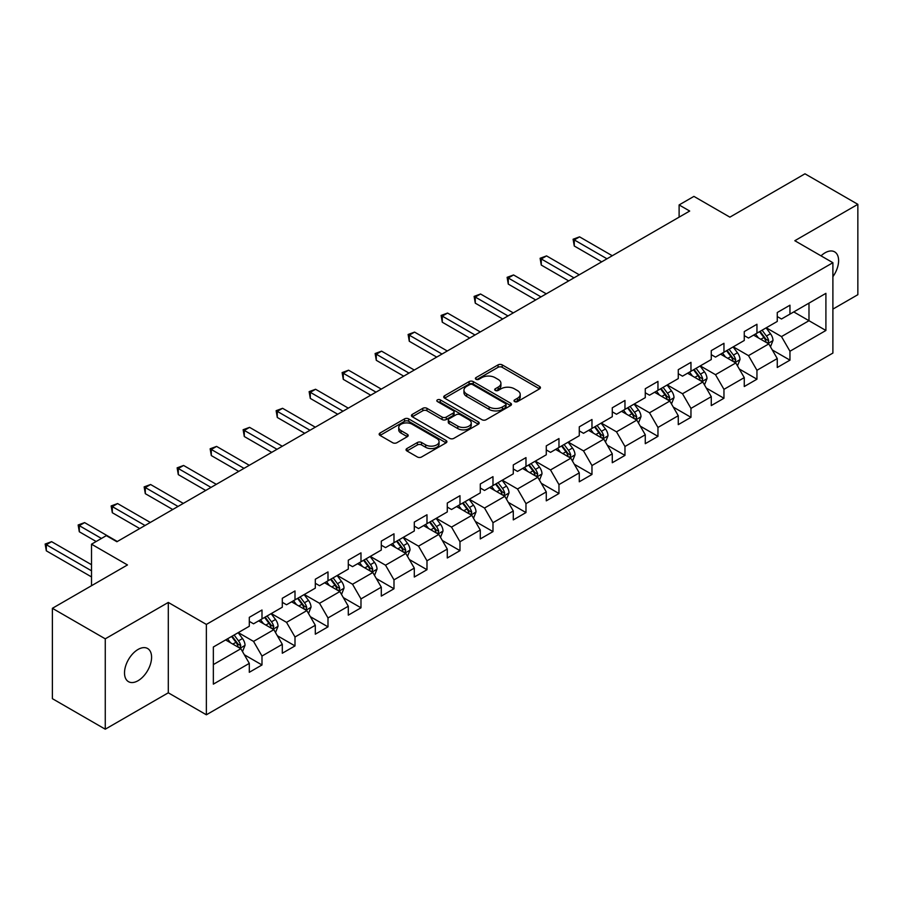 <?xml version="1.0" encoding="UTF-8"?>
<svg xmlns="http://www.w3.org/2000/svg" width="903" height="903" viewBox="0 0 903 903"><rect width="100%" height="100%" fill="white"/><g stroke="black" fill="none" stroke-linecap="round" stroke-linejoin="round"><path stroke-width="1.35" d="M514.608 401.587A2.054 1.185 0 0 0 517.521 401.587L539.576 388.854A2.935 1.693 0 0 0 540.434 387.658A2.935 1.693 0 0 0 539.576 386.45L502.203 364.88A2.935 1.693 0 0 0 498.061 364.88L475.994 377.612A2.054 1.185 0 0 0 475.396 378.459A2.054 1.185 0 0 0 475.994 379.294A2.054 1.185 0 0 0 478.906 379.294L481.762 377.646A9.391 5.429 0 0 1 495.047 377.646L498.163 379.441A9.391 5.429 0 0 1 500.917 383.278A9.391 5.429 0 0 1 498.163 387.116L495.307 388.764A2.054 1.185 0 0 0 494.697 389.599A2.054 1.185 0 0 0 495.307 390.435A2.054 1.185 0 0 0 498.208 390.435L501.063 388.787A9.391 5.429 0 0 1 514.349 388.787L517.464 390.593A9.391 5.429 0 0 1 520.218 394.43A9.391 5.429 0 0 1 517.464 398.257L514.608 399.905A2.054 1.185 0 0 0 514.01 400.751A2.054 1.185 0 0 0 514.608 401.587L514.608 399.905M138.046 680.715A19.144 11.05 120 0 0 150.553 663.852A19.144 11.05 120 0 0 147.618 648.512A19.144 11.05 120 0 0 138.046 649.46A19.144 11.05 120 0 0 125.54 666.324A19.144 11.05 120 0 0 128.474 681.663A19.144 11.05 120 0 0 138.046 680.715M832.893 276.679A19.144 11.05 120 0 0 834.632 251.858A19.144 11.05 120 0 0 825.06 252.806A19.144 11.05 120 0 0 821.03 255.854M406.914 448.543A2.935 1.693 0 0 0 406.045 449.75A2.935 1.693 0 0 0 406.914 450.947L417.4 456.997A2.935 1.693 0 0 0 421.543 456.997L446.048 442.854A2.935 1.693 0 0 0 446.906 441.657A2.935 1.693 0 0 0 446.048 440.461L408.675 418.879A2.935 1.693 0 0 0 404.521 418.879L380.028 433.022A2.935 1.693 0 0 0 379.158 434.219A2.935 1.693 0 0 0 380.028 435.415L392.692 442.73A2.935 1.693 0 0 0 396.846 442.73L407.321 436.68A2.935 1.693 0 0 0 408.19 435.483A2.935 1.693 0 0 0 407.321 434.287L401.045 430.652A7.856 4.538 0 0 1 398.742 427.446A7.856 4.538 0 0 1 403.596 423.259A7.856 4.538 0 0 1 412.152 424.241L436.759 438.452A7.856 4.538 0 0 1 439.061 441.657A7.856 4.538 0 0 1 434.208 445.845A7.856 4.538 0 0 1 425.652 444.863L421.543 442.493A2.935 1.693 0 0 0 417.4 442.493L406.914 448.543L406.914 450.947M832.893 309.108L857.85 294.694L857.85 204.326L804.968 173.805L729.884 217.149L693.922 196.391L679.112 204.936L689.689 211.042L116.893 541.744L106.317 535.637L91.519 544.193L91.519 585.708M105.267 638.827L105.267 729.195L168.297 692.804L168.297 602.436L105.267 638.827L52.385 608.306L127.47 564.951L91.519 544.193M168.297 602.436L206.369 624.424L832.893 262.705L832.893 353.073L206.369 714.792L206.369 624.424M857.85 204.326L794.821 240.717L832.893 262.705M481.965 419.714A2.935 1.693 0 0 0 486.119 419.714L510.613 405.571A2.935 1.693 0 0 0 511.482 404.375A2.935 1.693 0 0 0 510.613 403.178L473.24 381.597A2.935 1.693 0 0 0 469.097 381.597L444.592 395.74A2.935 1.693 0 0 0 443.734 396.948A2.935 1.693 0 0 0 444.592 398.144L481.965 419.714M438.248 402.027A2.054 1.185 0 0 1 440.337 402.32L478.297 424.241L453.837 438.361A2.935 1.693 0 0 1 449.683 438.361L412.31 416.78L422.796 410.775L422.796 408.325L412.31 414.387A2.935 1.693 0 0 0 411.452 415.583A2.935 1.693 0 0 0 412.31 416.78L412.31 414.387M422.796 410.775A2.935 1.693 0 0 1 426.95 410.775L426.95 408.325A2.935 1.693 0 0 0 422.796 408.325M426.95 408.325L442.098 417.084A2.935 1.693 0 0 0 446.251 417.084L453.204 413.066A2.935 1.693 0 0 0 454.074 411.87A2.935 1.693 0 0 0 453.204 410.673L437.436 401.553A2.054 1.185 0 0 1 436.826 400.718A2.054 1.185 0 0 1 438.102 399.623A2.054 1.185 0 0 1 440.337 399.882L478.33 421.814A2.935 1.693 0 0 1 479.188 423.01A2.935 1.693 0 0 1 478.33 424.218L478.33 421.814M105.267 729.195L52.385 698.674L52.385 608.306M244.341 654.765L261.994 664.969L261.994 656.052L282.3 644.324L282.3 653.241L294.999 645.916L294.999 636.999L315.305 625.271L315.305 634.188L327.992 626.863L327.992 617.945L348.298 606.229L348.298 615.146L360.986 607.809L360.986 598.903L381.292 587.176L381.292 596.093L393.99 588.767L393.99 579.85L414.296 568.122L414.296 577.04L426.984 569.714L426.984 560.797L447.29 549.069L447.29 557.986L459.977 550.661L459.977 541.744L480.283 530.027L480.283 538.933L492.982 531.607L492.982 522.702L513.288 510.974L513.288 519.891L525.975 512.565L525.975 503.648L546.281 491.921L546.281 500.838L558.968 493.512L558.968 484.595L579.274 472.867L579.274 481.784L591.973 474.459L591.973 465.542L612.279 453.825L612.279 462.731L624.966 455.405L624.966 446.488L645.273 434.772L645.273 443.689L657.96 436.352L657.96 427.446L678.266 415.719L678.266 424.636L690.964 417.31L690.964 408.393L711.271 396.665L711.271 405.582L723.958 398.257L723.958 389.34L744.264 377.623L744.264 386.529L756.951 379.204L756.951 370.286L777.257 358.57L777.257 367.487L789.956 360.15L789.956 351.244L825.906 330.475L825.906 293.351L808.986 303.126L808.986 320.712L825.906 330.475M261.994 664.969L249.307 672.295L249.307 663.378L213.345 684.135L213.345 647.011L249.307 626.253L249.307 617.336L261.994 610.01L261.994 618.927L282.3 607.2L282.3 598.283L294.999 590.957L294.999 599.874L315.305 588.146L315.305 579.241L327.992 571.915L327.992 580.821L348.298 569.104L348.298 560.187L360.986 552.862L360.986 561.779L381.292 550.051L381.292 541.134L393.99 533.808L393.99 542.726L414.296 530.998L414.296 522.081L426.984 514.755L426.984 523.672L447.29 511.945L447.29 503.039L459.977 495.702L459.977 504.619L480.283 492.903L480.283 483.985L492.982 476.66L492.982 485.566L513.288 473.849L513.288 464.932L525.975 457.607L525.975 466.524L546.281 454.796L546.281 445.879L558.968 438.553L558.968 447.47L579.274 435.743L579.274 426.837L591.973 419.5L591.973 428.417L612.279 416.701L612.279 407.784L624.966 400.458L624.966 409.364L645.273 397.647L645.273 388.73L657.96 381.405L657.96 390.322L678.266 378.594L678.266 369.677L690.964 362.351L690.964 371.268L711.271 359.541L711.271 350.624L723.958 343.298L723.958 352.215L744.264 340.487L744.264 331.582L756.951 324.256L756.951 333.162L777.257 321.445L777.257 312.528L789.956 305.203L789.956 314.12L825.906 293.351M258.619 620.88L273.846 629.673L253.54 641.401L238.313 632.608M249.307 621.366L253.54 623.815L261.994 618.927M253.54 641.401L261.994 656.052M273.846 629.673L282.3 644.324M291.613 601.827L306.839 610.62L286.533 622.348L271.306 613.555M282.3 602.312L286.533 604.762L294.999 599.874M286.533 622.348L294.999 636.999M306.839 610.62L315.305 625.271M324.606 582.774L339.844 591.567L319.538 603.294L304.3 594.501M315.305 583.27L319.538 585.708L327.992 580.821M319.538 603.294L327.992 617.945M339.844 591.567L348.298 606.229M357.611 563.732L372.837 572.525L352.531 584.241L337.304 575.448M348.298 564.217L352.531 566.655L360.986 561.779M352.531 584.241L360.986 598.903M372.837 572.525L381.292 587.176M390.604 544.678L405.831 553.471L385.525 565.199L370.298 556.406M381.292 545.164L385.525 547.613L393.99 542.726M385.525 565.199L393.99 579.85M405.831 553.471L414.296 568.122M423.597 525.625L438.835 534.418L418.529 546.146L403.291 537.353M414.296 526.11L418.529 528.56L426.984 523.672M418.529 546.146L426.984 560.797M438.835 534.418L447.29 549.069M456.602 506.572L471.829 515.365L451.523 527.092L436.296 518.299M447.29 507.068L451.523 509.506L459.977 504.619M451.523 527.092L459.977 541.744M471.829 515.365L480.283 530.027M489.595 487.53L504.822 496.323L484.516 508.039L469.289 499.246M480.283 488.015L484.516 490.453L492.982 485.566M484.516 508.039L492.982 522.702M504.822 496.323L513.288 510.974M522.589 468.476L537.816 477.269L517.521 488.986L502.282 480.193M513.288 468.962L517.521 471.4L525.975 466.524M517.521 488.986L525.975 503.648M537.816 477.269L546.281 491.921M555.593 449.423L570.82 458.216L550.514 469.944L535.287 461.151M546.281 449.908L550.514 452.358L558.968 447.47M550.514 469.944L558.968 484.595M570.82 458.216L579.274 472.867M588.587 430.37L603.814 439.163L583.507 450.89L568.28 442.098M579.274 430.866L583.507 433.305L591.973 428.417M583.507 450.89L591.973 465.542M603.814 439.163L612.279 453.825M621.58 411.328L636.807 420.121L616.501 431.837L601.274 423.044M612.279 411.813L616.501 414.251L624.966 409.364M616.501 431.837L624.966 446.488M636.807 420.121L645.273 434.772M654.585 392.274L669.812 401.067L649.505 412.784L634.278 403.991M645.273 392.76L649.505 395.198L657.96 390.322M649.505 412.784L657.96 427.446M669.812 401.067L678.266 415.719M687.578 373.221L702.805 382.014L682.499 393.742L667.272 384.949M678.266 373.707L682.499 376.156L690.964 371.268M682.499 393.742L690.964 408.393M702.805 382.014L711.271 396.665M720.571 354.168L735.798 362.961L715.492 374.689L700.265 365.896M711.271 354.665L715.492 357.103L723.958 352.215M715.492 374.689L723.958 389.34M735.798 362.961L744.264 377.623M753.576 335.115L768.803 343.908L748.497 355.635L733.27 346.842M744.264 335.611L748.497 338.049L756.951 333.162M748.497 355.635L756.951 370.286M768.803 343.908L777.257 358.57M793.76 311.919L808.986 320.712L781.49 336.582L766.263 327.789M777.257 316.558L781.49 318.996L789.956 314.12M781.49 336.582L789.956 351.244M168.297 692.804L206.369 714.792M679.112 204.936L679.112 217.149M213.345 664.597L240.853 648.726L225.615 639.934M240.853 648.726L249.307 663.378M772.291 349.958L789.956 360.15M739.297 369.011L756.951 379.204M706.293 388.064L723.958 398.257M673.299 407.106L690.964 417.31M640.306 426.16L657.96 436.352M607.301 445.213L624.966 455.405M574.308 464.266L591.973 474.459M541.315 483.308L558.968 493.512M508.31 502.361L525.975 512.565M475.317 521.415L492.982 531.607M442.323 540.468L459.977 550.661M409.319 559.51L426.984 569.714M376.325 578.563L393.99 588.767M343.332 597.617L360.986 607.809M310.327 616.67L327.992 626.863M277.334 635.723L294.999 645.916M515.432 401.88L517.464 400.706A9.391 5.429 0 0 0 520.218 396.868L520.218 394.43M500.917 383.278L500.917 385.716A9.391 5.429 0 0 1 498.163 389.554L496.131 390.728M539.543 388.877L502.203 367.318A2.935 1.693 0 0 0 498.061 367.318L476.818 379.587M510.579 405.594L473.24 384.046A2.935 1.693 0 0 0 469.097 384.046L444.637 398.167L444.592 395.74M505.432 405.21A2.054 1.185 0 0 0 506.03 404.375A2.054 1.185 0 0 0 505.432 403.539L472.619 384.599A2.054 1.185 0 0 0 469.718 384.599L466.704 386.337A9.391 5.429 0 0 0 463.95 390.175A9.391 5.429 0 0 0 466.704 394.001L489.133 406.948A9.391 5.429 0 0 0 502.418 406.948L505.432 405.21L505.432 407.659A2.054 1.185 0 0 0 506.03 406.813L506.03 404.375M463.95 390.175L463.95 392.613A9.391 5.429 0 0 0 466.704 396.451L466.704 394.001M505.432 407.659L502.418 409.398A9.391 5.429 0 0 1 489.133 409.398L466.704 396.451M426.95 410.775L442.098 419.523A2.935 1.693 0 0 0 446.251 419.523L453.204 415.504A2.935 1.693 0 0 0 454.074 414.308L454.074 411.87M457.832 426.16A7.856 4.538 0 0 0 466.388 427.142A7.856 4.538 0 0 0 471.242 422.954A7.856 4.538 0 0 0 468.939 419.748L460.27 414.748A2.935 1.693 0 0 0 456.117 414.748L449.163 418.755A2.935 1.693 0 0 0 448.306 419.963A2.935 1.693 0 0 0 449.163 421.159L457.832 426.16L457.832 428.609A7.856 4.538 0 0 0 466.388 429.591A7.856 4.538 0 0 0 471.242 425.392L471.242 422.954M448.306 419.963L448.306 422.401A2.935 1.693 0 0 0 449.163 423.597L449.163 421.159M457.832 428.609L449.163 423.597M439.061 441.657L439.061 444.095A7.856 4.538 0 0 1 434.208 448.283A7.856 4.538 0 0 1 425.652 447.301L421.543 444.931A2.935 1.693 0 0 0 417.4 444.931L406.948 450.969M398.742 427.446L398.742 429.896A7.856 4.538 0 0 0 401.045 433.101L401.045 430.652M407.287 436.702L401.045 433.101M446.048 440.461L446.048 442.854L408.675 421.317A2.935 1.693 0 0 0 404.521 421.317L380.061 435.438L380.028 433.022M770.473 346.808L772.991 340.465A7.924 4.571 -120 0 0 770.462 333.715L766.094 327.891M758.486 337.959L755.518 333.997M612.279 255.741L579.557 236.846L574.263 239.905L574.263 246.011L601.703 261.847M767.573 343.208L768.713 340.803A7.924 4.571 -120 0 0 766.444 336.04L762.076 330.216M760.089 331.356L764.931 337.824A4.041 2.337 60 0 1 765.665 339.054L768.713 340.803M759.536 331.672L763.904 337.508A7.924 4.571 60 0 1 766.173 342.271M574.263 246.011L573.1 239.227L606.985 258.8M573.1 239.227L579.557 236.846M737.469 365.862L739.986 359.518A7.924 4.571 -120 0 0 737.458 352.768L733.101 346.944M725.481 357.001L722.524 353.05M579.274 274.794L546.552 255.899L541.269 258.958L541.269 265.064L568.698 280.901M734.579 362.25L735.708 359.857A7.924 4.571 -120 0 0 733.439 355.093L729.071 349.258M727.096 350.409L731.938 356.877A4.041 2.337 60 0 1 732.672 358.096L735.708 359.857M726.543 350.725L730.899 356.55A7.924 4.571 60 0 1 733.168 361.324M541.269 265.064L540.107 258.281L573.992 277.842M540.107 258.281L546.552 255.899M704.475 384.904L706.993 378.571A7.924 4.571 -120 0 0 704.464 371.822L700.096 365.997M692.488 376.054L689.52 372.092M546.281 293.847L513.559 274.952L508.276 278L508.276 284.106L535.705 299.954M701.575 381.303L702.715 378.91A7.924 4.571 -120 0 0 700.446 374.135L696.078 368.311M694.091 369.462L698.933 375.919A4.041 2.337 60 0 1 699.667 377.149L702.715 378.91M693.538 369.779L697.906 375.603A7.924 4.571 60 0 1 700.175 380.377M508.276 284.106L507.114 277.334L540.999 296.895M507.114 277.334L513.559 274.952M671.482 403.957L673.999 397.625A7.924 4.571 -120 0 0 671.471 390.875L667.103 385.039M659.495 395.108L656.526 391.146M513.288 312.889L480.565 294.006L475.271 297.053L475.271 303.16L502.711 318.996M668.581 400.356L669.721 397.963A7.924 4.571 -120 0 0 667.452 393.189L663.084 387.364M661.098 388.504L665.94 394.972A4.041 2.337 60 0 1 666.674 396.203L669.721 397.963M660.544 388.832L664.913 394.656A7.924 4.571 60 0 1 667.182 399.419M475.271 303.16L474.109 296.387L507.994 315.948M474.109 296.387L480.565 294.006M638.489 423.01L640.995 416.667A7.924 4.571 -120 0 0 638.466 409.917L634.109 404.092M626.49 414.161L623.533 410.199M480.283 331.943L447.561 313.059L442.278 316.106L442.278 322.213L469.707 338.049M635.588 419.41L636.717 417.005A7.924 4.571 -120 0 0 634.448 412.242L630.08 406.418M628.104 407.558L632.947 414.025A4.041 2.337 60 0 1 633.68 415.256L636.717 417.005M627.551 407.874L631.908 413.709A7.924 4.571 60 0 1 634.177 418.473M442.278 322.213L441.115 315.429L475.001 335.002M441.115 315.429L447.561 313.059M605.484 442.064L608.001 435.72A7.924 4.571 -120 0 0 605.473 428.97L601.105 423.146M593.497 433.214L590.528 429.252M447.29 350.996L414.567 332.101L409.285 335.16L409.285 341.266L436.713 357.103M602.583 438.463L603.723 436.059A7.924 4.571 -120 0 0 601.454 431.295L597.086 425.46M595.1 426.611L599.942 433.079A4.041 2.337 60 0 1 600.676 434.298L603.723 436.059M594.546 426.927L598.915 432.763A7.924 4.571 60 0 1 601.184 437.526M409.285 341.266L408.122 334.482L442.007 354.044M408.122 334.482L414.567 332.101M572.491 461.106L575.008 454.773A7.924 4.571 -120 0 0 572.479 448.023L568.111 442.199M560.503 452.256L557.535 448.306M414.296 370.049L381.574 351.154L376.28 354.213L376.28 360.308L403.72 376.156M569.59 457.505L570.73 455.112A7.924 4.571 -120 0 0 568.461 450.337L564.093 444.513M562.106 445.664L566.949 452.132A4.041 2.337 60 0 1 567.682 453.351L570.73 455.112M561.553 445.98L565.921 451.805A7.924 4.571 60 0 1 568.19 456.579M376.28 360.308L375.117 353.536L409.003 373.097M375.117 353.536L381.574 351.154M539.497 480.159L542.003 473.827A7.924 4.571 -120 0 0 539.475 467.077L535.118 461.241M527.499 471.31L524.541 467.348M381.292 389.091L348.569 370.207L343.287 373.255L343.287 379.362L370.715 395.198M536.596 476.558L537.725 474.165A7.924 4.571 -120 0 0 535.456 469.391L531.099 463.566M529.113 464.718L533.955 471.174A4.041 2.337 60 0 1 534.689 472.404L537.725 474.165M528.56 465.034L532.917 470.858A7.924 4.571 60 0 1 535.186 475.621M343.287 379.362L342.124 372.589L376.009 392.15M342.124 372.589L348.569 370.207M506.493 499.212L509.01 492.869A7.924 4.571 -120 0 0 506.481 486.119L502.113 480.294M494.505 490.363L491.537 486.401M348.298 408.145L315.576 389.261L310.293 392.308L310.293 398.415L337.722 414.251M503.592 495.612L504.732 493.207A7.924 4.571 -120 0 0 502.463 488.444L498.095 482.62M496.108 483.76L500.951 490.227A4.041 2.337 60 0 1 501.684 491.458L504.732 493.207M495.555 484.087L499.923 489.911A7.924 4.571 60 0 1 502.192 494.675M310.293 398.415L309.131 391.642L343.016 411.204M309.131 391.642L315.576 389.261M473.499 518.266L476.016 511.922A7.924 4.571 -120 0 0 473.488 505.172L469.12 499.348M461.512 509.416L458.543 505.454M315.305 427.198L282.583 408.303L277.289 411.362L277.289 417.468L304.729 433.305M470.598 514.665L471.738 512.261A7.924 4.571 -120 0 0 469.47 507.497L465.101 501.662M463.115 502.813L467.957 509.281A4.041 2.337 60 0 1 468.691 510.5L471.738 512.261M462.562 503.129L466.93 508.965A7.924 4.571 60 0 1 469.199 513.728M277.289 417.468L276.126 410.684L310.011 430.246M276.126 410.684L282.583 408.303M440.506 537.319L443.012 530.975A7.924 4.571 -120 0 0 440.483 524.225L436.126 518.401M428.507 528.458L425.55 524.508M282.3 446.251L249.578 427.356L244.295 430.415L244.295 436.521L271.724 452.358M437.605 533.707L438.734 531.314A7.924 4.571 -120 0 0 436.465 526.551L432.108 520.715M430.121 521.866L434.964 528.334A4.041 2.337 60 0 1 435.697 529.553L438.734 531.314M429.568 522.182L433.925 528.007A7.924 4.571 60 0 1 436.194 532.781M244.295 436.521L243.133 429.738L277.018 449.299M243.133 429.738L249.578 427.356M407.501 556.361L410.018 550.029A7.924 4.571 -120 0 0 407.49 543.279L403.122 537.443M395.514 547.511L392.545 543.55M249.307 465.305L216.585 446.409L211.302 449.457L211.302 455.563L238.731 471.4M404.612 552.76L405.74 550.367A7.924 4.571 -120 0 0 403.472 545.593L399.103 539.768M397.117 540.92L401.959 547.376A4.041 2.337 60 0 1 402.693 548.606L405.74 550.367M396.564 541.236L400.932 547.06A7.924 4.571 60 0 1 403.201 551.835M211.302 455.563L210.139 448.791L244.024 468.352M210.139 448.791L216.585 446.409M374.508 575.414L377.025 569.082A7.924 4.571 -120 0 0 374.497 562.332L370.128 556.496M362.521 566.565L359.552 562.603M216.314 484.347L183.591 465.463L178.297 468.51L178.297 474.617L205.737 490.453M371.607 571.813L372.747 569.409A7.924 4.571 -120 0 0 370.478 564.646L366.11 558.822M364.123 559.962L368.966 566.429A4.041 2.337 60 0 1 369.699 567.66L372.747 569.409M363.57 560.289L367.939 566.113A7.924 4.571 60 0 1 370.207 570.877M178.297 474.617L177.135 467.844L211.02 487.406M177.135 467.844L183.591 465.463M341.515 594.467L344.02 588.124A7.924 4.571 -120 0 0 341.492 581.374L337.135 575.55M329.516 585.618L326.559 581.656M183.309 503.4L150.598 484.505L145.304 487.564L145.304 493.67L172.733 509.506M338.614 590.867L339.742 588.463A7.924 4.571 -120 0 0 337.474 583.699L333.117 577.875M331.13 579.015L335.972 585.483A4.041 2.337 60 0 1 336.706 586.713L339.742 588.463M330.577 579.331L334.934 585.167A7.924 4.571 60 0 1 337.203 589.93M145.304 493.67L144.141 486.886L178.026 506.459M144.141 486.886L150.598 484.505M308.51 613.521L311.027 607.177A7.924 4.571 -120 0 0 308.499 600.427L304.13 594.603M296.523 604.66L293.554 600.709M150.316 522.453L117.593 503.558L112.311 506.617L112.311 512.723L139.739 528.56M305.62 609.909L306.749 607.516A7.924 4.571 -120 0 0 304.48 602.752L300.112 596.917M298.125 598.068L302.968 604.536A4.041 2.337 60 0 1 303.701 605.755L306.749 607.516M297.572 598.384L301.941 604.209A7.924 4.571 60 0 1 304.209 608.983M112.311 512.723L111.148 505.94L145.033 525.501M111.148 505.94L117.593 503.558M275.517 632.563L278.034 626.23A7.924 4.571 -120 0 0 275.505 619.481L271.137 613.656M263.529 623.713L260.561 619.751M117.322 541.507L84.6 522.611L79.306 525.659L79.306 531.765L96.169 541.507M272.616 628.962L273.756 626.569A7.924 4.571 -120 0 0 271.487 621.795L267.119 615.97M265.132 617.121L269.974 623.578A4.041 2.337 60 0 1 270.708 624.808L273.756 626.569M264.579 617.438L268.947 623.262A7.924 4.571 60 0 1 271.216 628.036M79.306 531.765L78.143 524.993L101.452 538.448M78.143 524.993L84.6 522.611M242.523 651.616L245.04 645.284A7.924 4.571 -120 0 0 242.501 638.534L238.144 632.698M230.525 642.767L227.567 638.805M91.519 564.702L51.606 541.665L46.313 544.712L46.313 550.819L91.519 576.915M239.622 648.015L240.751 645.622A7.924 4.571 -120 0 0 238.482 640.848L234.125 635.023M232.139 636.163L236.981 642.631A4.041 2.337 60 0 1 237.715 643.862L240.751 645.622M231.586 636.491L235.943 642.315A7.924 4.571 60 0 1 238.223 647.079M46.313 550.819L45.15 544.046L91.519 570.809M45.15 544.046L51.606 541.665M517.464 400.706L517.464 398.257M495.307 390.435L495.307 388.764M498.163 389.554L498.163 387.116M475.994 379.294L475.994 377.612M498.061 367.318L498.061 364.88M502.203 367.318L502.203 364.88M539.576 388.854L539.576 386.45M469.097 384.046L469.097 381.597M473.24 384.046L473.24 381.597M510.613 405.571L510.613 403.178M489.133 409.398L489.133 406.948M502.418 409.398L502.418 406.948M442.098 419.523L442.098 417.084M446.251 419.523L446.251 417.084M453.204 415.504L453.204 413.066M440.337 402.32L440.337 399.882M417.4 444.931L417.4 442.493M421.543 444.931L421.543 442.493M425.652 447.301L425.652 444.863M407.321 436.68L407.321 434.287M404.521 421.317L404.521 418.879M408.675 421.317L408.675 418.879M768.013 343.456L772.934 340.623M766.444 336.04L770.462 333.715M760.8 339.291L763.904 337.508M735.019 362.509L739.941 359.676M733.439 355.093L737.458 352.768M727.807 358.344L730.899 356.55M702.026 381.563L706.936 378.718M700.446 374.135L704.464 371.822M694.802 377.398L697.906 375.603M669.021 400.616L673.943 397.771M667.452 393.189L671.471 390.875M661.809 396.451L664.913 394.656M636.028 419.658L640.949 416.825M634.448 412.242L638.466 409.917M628.815 415.493L631.908 413.709M603.035 438.711L607.945 435.878M601.454 431.295L605.473 428.97M595.811 434.546L598.915 432.763M570.03 457.765L574.951 454.92M568.461 450.337L572.479 448.023M562.817 453.599L565.921 451.805M537.037 476.818L541.958 473.973M535.456 469.391L539.475 467.077M529.824 472.653L532.917 470.858M504.043 495.871L508.965 493.027M502.463 488.444L506.481 486.119M496.819 491.695L499.923 489.911M471.05 514.913L475.96 512.08M469.47 507.497L473.488 505.172M463.826 510.748L466.93 508.965M438.045 533.966L442.967 531.133M436.465 526.551L440.483 524.225M430.833 529.801L433.925 528.007M405.052 553.02L409.973 550.175M403.472 545.593L407.49 543.279M397.828 548.855L400.932 547.06M372.059 572.073L376.969 569.229M370.478 564.646L374.497 562.332M364.835 567.897L367.939 566.113M339.054 591.115L343.975 588.282M337.474 583.699L341.492 581.374M331.841 586.95L334.934 585.167M306.061 610.168L310.982 607.335M304.48 602.752L308.499 600.427M298.837 606.003L301.941 604.209M273.067 629.222L277.977 626.377M271.487 621.795L275.505 619.481M265.843 625.057L268.947 623.262M240.063 648.275L244.984 645.431M238.482 640.848L242.501 638.534M232.85 644.11L235.943 642.315"/></g></svg>

